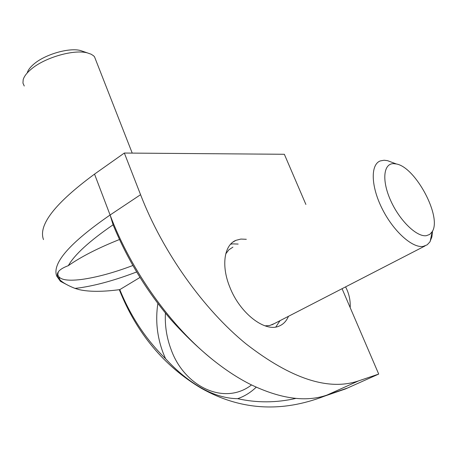 <?xml version="1.0" encoding="UTF-8"?>
<svg xmlns="http://www.w3.org/2000/svg" width="457" height="457" viewBox="0 0 457 457"><rect width="100%" height="100%" fill="white"/><g stroke="black" fill="none" stroke-linecap="round" stroke-linejoin="round"><path stroke-width="0.69" d="M119.3 289.692C136.672 333.319 164.114 366.246 201.634 388.461C240.525 410.272 281.558 412.808 324.738 396.07L327.098 395.037C306.081 402.411 280.621 398.91 250.71 384.543C238.548 378.442 226.249 370.456 213.813 360.596C171.432 327.229 131.165 271.144 110.086 215.007C69.681 242.953 51.892 263.318 56.708 276.097L60.433 281.329L68.521 285.534M342.059 288.698L378.704 374.072L345.463 388.941L326.487 395.465M378.704 374.072L358.568 380.892C328.52 391.072 291.075 378.784 246.226 344.03C203.645 309.48 162.589 251.887 140.573 194.693L110.086 215.007L113.096 224.787C127.326 259.399 146.543 290.949 170.741 319.443C184.662 334.987 198.886 348.6 213.408 360.282L215.67 362.064M256.228 387.188C250.647 392.512 244.461 396.345 237.663 398.681C225.941 398.544 213.847 394.979 201.388 387.987C188.958 380.932 177.013 371.17 165.548 358.682C145.909 339.414 130.656 316.398 119.791 289.624C102.842 291.869 89.344 291.886 79.307 289.669L75.005 288.39C64.991 284.431 59.193 280.467 57.611 276.491L57.342 275.308C56.959 271.761 60.615 268.55 68.31 265.666C74.6 254.618 89.526 240.993 113.096 224.787M251.527 384.948C224.301 406.039 184.268 386.571 171.135 349.622C166.668 337.769 164.766 325.59 165.434 313.091M165.548 358.682L163.052 352.735C157.031 336.506 155.306 320.077 157.876 303.448M132.896 265.488C113.799 272.709 96.695 277.365 81.592 279.456C66.556 281.323 58.633 279.627 57.822 274.354L58.307 271.858M136.672 271.955C115.524 280.061 96.53 285.351 79.695 287.836L75.005 288.39M68.31 265.666C81.152 256.697 98.215 247.98 119.494 239.514M280.027 320.66L275.817 326.995M288.47 316.307C286.43 321.122 283.283 324.39 279.033 326.115C264.997 332.587 239.885 313.274 229.837 287.162C220.999 265.728 224.176 245.003 235.915 240.342L240.85 239.068L246.323 239.291M24.255 86.019L22.941 83.088L23.187 79.638C24.147 76.348 26.792 72.88 31.133 69.23C44.672 57.508 73.983 49.122 87.407 52.903L91.132 54.212L93.462 55.714L94.502 56.777L95.947 60.473M83.534 51.572L80.586 50.556C69.321 47.397 45.14 54.303 33.909 64.049C30.305 67.088 28.094 69.984 27.277 72.749M345.572 286.887C349.011 293.371 350.542 300.283 350.182 307.63M232.927 247.123L228.888 249.802L225.741 253.898M265.003 325.847L269.744 325.504L274.417 323.55M392.62 162.572L387.502 160.658L384.091 160.236L380.281 160.927C370.444 164.514 370.821 186.056 382.063 208.529C393.186 231.031 412.265 248.282 423.159 246.403L427.175 244.832L429.883 241.947L431.894 236.88L432.539 231.053M426.37 235.681C416.744 237.206 399.612 220.611 390.695 200.6C381.624 180.595 383.383 163.452 393.574 163.646L396.39 163.983C415.63 167.211 442.165 217.086 432.185 231.705L429.717 234.424L426.37 235.681M230.591 244.221L232.63 243.878L238.166 244.061M295.976 398.395C276.257 402.88 256.823 402.971 237.663 398.681M119.791 289.624L140.008 277.428M43.501 239.588C38.045 225.015 55.057 203.194 94.53 174.111L124.344 153.044L284.351 154.277L305.887 204.445M124.344 153.044L140.573 194.693M347.783 387.924L327.098 395.037L358.568 380.892M94.53 174.111L110.086 215.007M59.896 279.838L58.856 276.976M57.822 274.12L57.548 273.366M324.738 396.07L345.463 388.941M57.822 274.354L57.342 275.308M94.502 56.777L132.222 153.106M80.586 50.556L87.407 52.903M396.39 163.983L387.502 160.658M432.185 231.705L430.157 241.496M425.05 245.935L271.926 324.836M232.813 242.17L235.915 240.342"/></g></svg>
